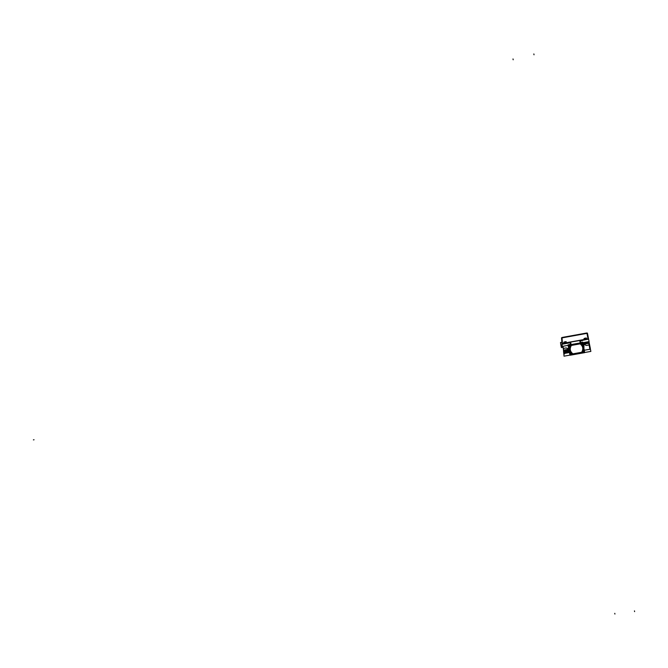 <?xml version="1.0" encoding="UTF-8"?>
<svg xmlns="http://www.w3.org/2000/svg" width="668" height="668" viewBox="0 0 668 668"><rect width="100%" height="100%" fill="white"/><g stroke="black" fill="none" stroke-linecap="round" stroke-linejoin="round"><path stroke-width="1" d="M588.04 338.684L586.963 333.365L562.03 337.883L562.423 343.294L562.03 337.883L586.963 333.365L588.116 339.369M585.21 338.208L583.999 338.693L585.21 338.208C586.888 338.05 586.921 338.183 585.285 338.626C583.598 338.785 583.573 338.643 585.21 338.208M564.969 341.857L563.75 342.342L564.969 341.857C566.623 341.699 566.639 341.841 565.003 342.275C563.349 342.433 563.341 342.292 564.969 341.857M563.717 350.09L564.335 353.439L569.47 352.529L564.335 353.439L563.717 350.09M564.402 354.007L562.982 346.291L563.375 348.429L566.055 347.953L568.76 348.763M562.539 343.452L562.581 344.028L562.539 343.452L588.065 339.11L562.539 343.452M588.533 341.699L589.936 349.464M589.902 349.255L589.126 344.964L589.902 349.255L584.266 350.257L589.902 349.255M572.668 354.574L582.154 352.896C584.483 349.155 583.915 345.907 580.45 343.152C583.915 345.907 584.483 349.155 582.154 352.896L572.668 354.574C569.178 351.877 568.568 348.646 570.831 344.88C568.568 348.646 569.178 351.877 572.668 354.574M580.367 343.11L570.881 344.813L580.367 343.11M580.325 343.711L571.14 345.356C569.245 348.671 569.771 351.543 572.71 353.982L581.895 352.345C583.799 349.038 583.281 346.166 580.333 343.711L571.14 345.356C569.245 348.671 569.771 351.543 572.71 353.982L581.895 352.345C583.799 349.038 583.281 346.166 580.333 343.711M570.848 344.529L570.414 344.604L570.848 344.529M580.684 340.897L582.504 340.571L580.684 340.897M582.496 340.513L583.089 340.054M582.463 340.321L588.082 339.21L582.463 340.321M569.754 342.859L562.59 344.154L569.754 342.859M569.553 351.652L568.977 348.512L569.553 351.652M569.161 350.875L568.802 348.896M565.404 352.712L564.376 350.976C566.222 353.397 567.575 353.155 568.451 350.249L568.301 349.272L568.769 350.383L567.925 349.339L568.426 349.957L566.79 350.341L568.368 349.974L567.934 349.339M564.084 350.241L564.068 350.784L564.084 350.241M564.443 351.518L564.101 351.067M568.451 349.865L568.577 350.784L568.46 350.04L566.756 350.349M566.648 349.564L566.79 350.374M566.088 351.301L564.502 351.502L566.088 351.301L566.389 352.913L567.232 352.762L566.915 350.942M568.602 350.675L566.907 351.159L568.518 350.784L566.94 351.151L567.215 352.637L566.355 352.787M568.192 352.136C566.289 353.422 564.928 353.03 564.101 350.95L564.176 350.007L564.151 351.226L564.543 349.94L564.351 350.692L565.946 350.491L565.804 349.715L565.946 350.525M564.477 351.41L564.919 351.335L564.477 351.41M566.072 351.092L564.402 351.418M566.414 352.704L567.149 352.579L566.414 352.704M568.05 350.775L568.501 350.692L568.05 350.775M584.475 344.062L583.882 342.534M586.512 345.423L589.126 344.955L586.512 345.423L583.373 344.179M583.506 344.362L586.42 345.439L583.373 344.162L583.84 345.89L583.515 344.371M582.955 343.076L583.807 345.69M583.039 343.502L583.64 345.014M583.064 343.644L583.665 345.147M583.089 343.786L583.69 345.289M583.114 343.928L583.723 345.448M583.139 344.07L583.749 345.581M583.164 344.204L583.924 346.383M583.197 344.346L583.79 345.857M583.222 344.488L583.815 345.999M583.247 344.63L583.84 346.124M583.273 344.771L583.865 346.283M583.298 344.913L583.89 346.4M583.323 345.055L584.091 349.314M587.99 341.799L588.124 342.375M583.991 343.018L584.416 342.943L583.991 343.018M585.594 342.692L585.794 343.828L585.627 342.901L584.016 343.101L585.627 342.893L585.794 343.828M587.631 342.367L588.057 342.283L587.631 342.367M586.412 342.575L588.065 342.375L586.479 342.742L586.646 343.678L586.479 342.717L586.646 343.678M580.158 343.853C583.064 346.241 583.573 349.047 581.678 352.278L572.885 353.84C569.988 351.468 569.47 348.663 571.349 345.431L580.15 343.853C583.064 346.241 583.573 349.047 581.678 352.278L572.885 353.84C569.988 351.468 569.47 348.663 571.349 345.431L580.15 343.853M561.437 347.552L560.527 342.525L561.011 345.465L562.147 345.264M562.13 337.457L586.788 332.99M588.55 338.91L587.431 333.081L561.504 337.783L562.038 343.678M562.498 343.243L562.556 343.97M588.525 338.776L562.03 343.536L562.231 346.425L589.101 341.599L588.516 338.718L588.074 338.801M588.065 338.793L586.93 333.173M588.967 341.624L590.353 348.537L589.936 348.613M562.03 343.536L562.013 337.691M563.408 349.422L563.7 353.28L564.184 353.197M563.809 353.263L564.026 356.169L590.871 351.41L590.287 348.546M582.78 342.183L580.609 342.575M580.108 342.584L580.45 342.108L580.175 342.943M580.183 342.993C583.949 345.799 584.558 349.155 582.012 353.08M584.692 352.646L570.205 355.217L568.343 345.064L582.855 342.459L584.692 352.646M572.86 354.7C569.111 351.911 568.493 348.562 571.023 344.638M587.99 338.81L562.539 343.394M570.864 344.321L568.059 344.83M569.913 354.967L568.151 345.356M570.464 344.396L570.497 343.928L570.99 344.254L570.48 343.803L569.979 344.479L570.48 343.786L570.965 344.145M568.81 349.255L568.777 348.754L568.802 349.189L563.541 350.124L562.84 346.316M568.802 349.113L568.744 348.596M570.931 343.828L570.447 343.511L570.956 343.97L570.464 343.653L569.846 344.504L570.464 343.669L570.973 344.112M570.422 343.252L570.94 343.836M570.372 342.843L570.898 343.427L570.414 343.235M570.355 342.709L570.864 343.152L570.372 342.826M570.823 342.868L570.355 342.692M570.305 342.308L570.831 342.876M570.781 342.651L570.255 342.15M568.902 349.915L569.278 352.612M563.617 350.107L564.251 353.547M566.113 347.944L563.324 348.445M569.871 342.717L562.423 344.062M565.971 347.978L568.769 348.83L566.055 347.953L563.375 348.429L562.982 346.291M568.526 349.23L568.927 350.04M566.447 349.598L566.982 350.616L568.234 350.082M567.967 349.331L568.41 349.999M564.251 350.608L565.98 350.483L565.804 349.715M564.51 350.75L565.863 350.817L566.005 349.681M564.326 350.733L564.493 349.949M568.66 350.45L569.011 352.362L567.608 352.612M566.005 352.896L564.619 353.138L564.36 351.744M564.218 350.976L564.043 350.032M568.543 350.733L566.639 351.335L567.174 352.62L568.535 350.867M564.51 351.585L566.414 352.762L566.431 351.376L564.46 351.46M588.166 339.094L582.964 340.029M588.633 341.682L588.917 343.269M582.964 342.926L583.582 342.742L582.939 342.793M583.89 343.486L583.556 342.617L582.955 342.876L583.582 342.868M586.362 345.456L589.184 344.955M590.069 349.347L588.967 343.26L583.431 344.254M579.874 341.072L580.191 340.338M582.964 343.101L583.114 343.886M579.866 341.081L580.208 340.613M583.03 343.452L583.79 345.623M580.208 340.63L579.933 341.44M583.106 343.87L583.865 346.041M579.949 341.624L580.3 341.148M583.899 346.249L583.139 344.028L583.89 346.174M580.3 341.164L580.041 342.116M583.156 344.154L583.915 346.316M583.172 344.212L583.765 345.707M583.181 344.296L583.941 346.458M583.189 344.312L583.949 346.525M583.974 346.667L583.214 344.454L583.966 346.592M580.041 342.166L580.383 341.699M583.231 344.579L583.991 346.734M583.239 344.588L583.999 346.809M580.383 341.707L580.083 342.442L580.425 341.966L581.202 342.467L580.434 341.983L580.108 342.525M584.024 346.942L583.264 344.73L584.016 346.876M584.049 347.084L583.289 344.872L584.041 347.018M583.314 344.997L584.057 347.151M583.314 345.014L584.099 349.356M580.133 342.717L580.951 342.801M583.506 346.066L583.949 348.504M583.014 343.193L582.922 342.709M582.521 340.513L580.893 340.805M587.172 341.949L586.446 342.074M588.182 341.765L587.648 343.494M583.723 342.575L584.784 344.012M584.7 342.392L585.427 342.258M588.433 343.352L588.199 342.049M584.007 344.145L583.865 343.344M588.141 342.266L586.446 342.751M588.09 342.325L586.562 342.408L586.487 343.703M588.09 342.459L587.698 343.486M585.953 343.803L585.435 342.617L583.974 343.068M584.75 344.02L584.024 343.185M583.907 343.026L585.627 342.717M572.877 354.09C569.737 351.593 569.194 348.638 571.257 345.206M580.517 343.686L570.956 345.398M580.166 343.602C583.314 346.107 583.857 349.08 581.778 352.512M572.526 354.015L582.078 352.32M581.569 352.437C583.623 349.08 583.097 346.191 579.991 343.744M581.861 352.253L572.71 353.873M571.466 345.272C569.42 348.629 569.946 351.518 573.052 353.948M571.173 345.465L580.325 343.82M570.856 354.374L583.782 352.078L582.195 343.31L569.253 345.632L570.856 354.374M585.268 338.1L583.982 338.592L585.352 338.509M585.185 338.542L586.479 338.05L585.11 338.125M565.036 341.749L563.734 342.25L565.07 342.166M564.911 342.2L566.213 341.699L564.869 341.774M562.139 345.106L560.936 345.323L561.396 347.552L563.015 347.276M562.164 345.423L560.995 345.632L560.485 342.534L561.838 342.283L560.527 342.525M560.569 342.517L561.454 347.544M561.671 337.749L587.322 333.107M568.819 349.982L569.286 352.554L568.819 349.982M568.076 352.261C566.272 353.38 564.953 352.988 564.118 351.092L565.186 352.595L564.134 351.218M568.577 350.767L568.301 349.272M564.535 351.577L566.355 352.737L564.535 351.577M566.372 352.787L567.207 352.637L568.51 350.875L567.207 352.587L566.94 351.151M564.527 349.94L564.351 350.692L565.946 350.491M583.899 343.536L583.548 342.692L583.899 343.536M587.665 343.494L588.057 342.467L587.665 343.494M586.821 333.19L562.164 337.666M568.819 350.024L568.961 350.825M568.81 349.932L569.303 352.604M568.51 350.366L567.007 350.717L568.51 350.366M588.065 341.949L586.554 342.308L588.065 341.949M533.857 53.941L534.016 54.801L533.857 53.941M634.466 610.878L634.6 611.621L634.466 610.878M513.016 58.934L513.174 59.794L513.016 58.934M614.785 613.324L614.919 614.059L614.785 613.324M34.051 439.761L33.4 439.878L34.051 439.761M583.64 342.818L584.483 344.062L583.607 342.584M564.151 351.226L564.184 350.007"/></g></svg>
